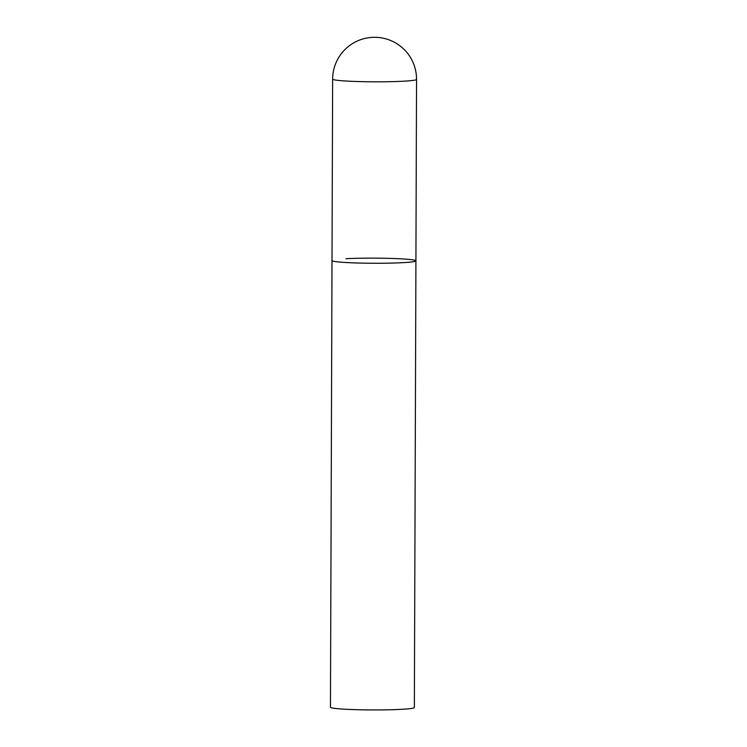<?xml version="1.0" encoding="UTF-8"?>
<svg xmlns="http://www.w3.org/2000/svg" width="747" height="747" viewBox="0 0 747 747"><rect width="100%" height="100%" fill="white"/><g stroke="black" fill="none" stroke-linecap="round" stroke-linejoin="round"><path stroke-width="1.12" d="M342.733 262.309A41.953 2.558 0.2 0 0 388.954 263.149A41.953 2.558 0.2 0 0 415.92 260.852A41.953 2.558 -179.8 0 1 401.97 262.711A41.953 2.558 -179.8 0 1 356.861 262.981A41.953 2.558 -179.8 0 1 332.013 260.563A41.953 2.558 0.2 0 0 342.733 262.309M345.954 258.705A41.953 2.558 -179.8 0 1 391.073 258.425A41.953 2.558 -179.8 0 1 415.92 260.852L416.546 79.397A41.953 41.953 0 0 0 372.445 37.35A41.953 41.953 0 0 0 332.639 79.098A41.953 2.558 0.2 0 0 343.359 80.853A41.953 2.558 0.2 0 0 402.605 81.255A41.953 2.558 0.2 0 0 416.546 79.397M415.92 260.852L414.361 707.512A41.953 2.558 -179.8 0 1 400.411 709.379A41.953 2.558 -179.8 0 1 355.301 709.65A41.953 2.558 -179.8 0 1 330.454 707.222L332.639 79.098"/></g></svg>
